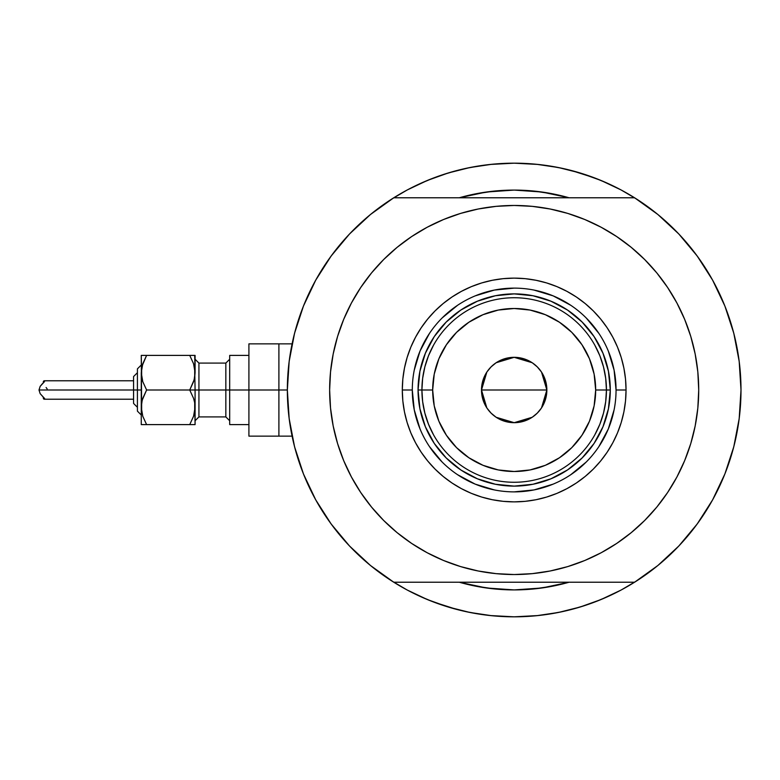 <?xml version="1.0" encoding="UTF-8"?>
<svg xmlns="http://www.w3.org/2000/svg" width="780" height="780" viewBox="0 0 780 780"><rect width="100%" height="100%" fill="white"/><g stroke="black" fill="none" stroke-linecap="round" stroke-linejoin="round"><path stroke-width="1.17" d="M287.352 390L278.899 390L278.899 436.137L278.899 390L287.352 390A226.824 226.824 0 0 1 634.588 197.779A226.824 226.824 0 0 1 514.176 616.824A226.824 226.824 0 0 1 287.352 390L289.165 418.597L294.557 446.735L303.469 473.967L315.734 499.853L331.159 523.994L349.518 546L370.49 565.51L393.764 582.221A226.824 226.824 0 0 1 393.764 197.779L370.49 214.49L349.518 234L331.159 256.006L315.734 280.147L303.469 306.033L294.557 333.265L289.165 361.403L287.352 390M734.663 336.736L733.551 332.329A226.824 226.824 0 0 1 733.834 333.44L734.663 336.736M735.579 340.685L734.799 337.331L735.579 340.685M734.282 335.195L734.438 335.829M459.264 197.779A199.914 199.914 0 0 1 569.088 197.779L553.176 193.928L533.774 191.051L514.176 190.086L494.578 191.051L475.176 193.928L459.264 197.779L486.457 192.016L514.176 190.086L541.895 192.016L569.088 197.779A199.914 199.914 0 0 0 459.264 197.779M621.104 590.041L636.928 580.739L621.104 590.041A226.824 226.824 0 0 1 613.841 593.755A226.824 226.824 0 0 0 621.143 590.021L600.98 599.557L580.018 607.054L558.431 612.466L536.406 615.732L514.176 616.824L491.946 615.732L469.921 612.466L448.334 607.054L427.372 599.557L407.248 590.041L391.423 580.739M566.533 197.067L565.89 196.891M544.674 192.426L540.813 191.87M488.299 191.773L485.921 192.095M461.945 197.028L461.107 197.262M678.834 234L657.862 214.49L678.834 234L697.193 256.006L712.618 280.147L724.883 306.033L733.795 333.265L739.187 361.403L741 390A226.824 226.824 0 0 1 634.588 582.221L657.862 565.51L678.834 546L697.193 523.994L712.618 499.853L724.883 473.967L733.795 446.735L739.187 418.597L741 390A226.824 226.824 0 0 0 740.717 378.729M740.717 378.709A226.824 226.824 0 0 0 739.918 367.897M739.918 367.887A226.824 226.824 0 0 0 739.918 367.838A226.824 226.824 0 0 0 738.026 353.408A226.824 226.824 0 0 0 738.026 353.369M738.017 353.36A226.824 226.824 0 0 0 737.305 349.206M514.205 163.176A226.824 226.824 0 0 0 514.147 163.176L536.406 164.268L558.431 167.534L580.018 172.945L600.98 180.443L621.104 189.959L636.928 199.261M414.511 186.245A226.824 226.824 0 0 0 407.209 189.979A226.824 226.824 0 0 1 414.511 186.245M288.844 364.055L289.887 356.168M293.416 337.915L295.542 329.608M301.792 310.372L303.956 304.814L301.792 310.372M315.042 281.395L318.113 275.944M328.897 259.155L333.986 252.232M345.91 237.9L351.283 232.157M370.285 214.666L370.822 214.227M407.248 189.959L391.423 199.261L407.248 189.959L427.372 180.443L448.334 172.945L469.921 167.534L491.946 164.268L514.176 163.176L490.045 164.463L514.176 163.176L538.307 164.463L514.176 163.176M657.53 214.227L658.076 214.666M677.069 232.157L682.442 237.9M694.366 252.232L699.455 259.155M710.239 275.944L713.31 281.395L710.239 275.944M724.396 304.814L726.56 310.372M732.81 329.608L734.935 337.915M738.465 356.168L739.508 364.055M739.508 415.945L738.465 423.832M734.935 442.084L732.81 450.392M726.56 469.628L724.396 475.186L726.56 469.628M713.31 498.605L710.239 504.055M699.455 520.845L694.366 527.767M682.442 542.1L677.069 547.843M658.076 565.334L657.53 565.773M370.822 565.773L370.285 565.334M351.283 547.843L345.91 542.1M333.986 527.767L328.897 520.845M318.113 504.055L315.042 498.605L318.113 504.055M303.956 475.186L301.792 469.628M295.542 450.392L293.416 442.084M289.887 423.832L288.844 415.945M459.264 582.221L475.176 586.072L494.578 588.949L514.176 589.914L533.774 588.949L553.176 586.072L569.088 582.221A199.914 199.914 0 0 1 459.264 582.221A199.914 199.914 0 0 0 569.088 582.221L541.895 587.983L514.176 589.914L486.457 587.983L459.264 582.221M442.63 605.241L457.119 609.531L433.582 602.024L419.767 596.242M585.721 174.759L571.233 170.469L594.769 177.976L608.585 183.758M461.107 582.738L461.945 582.972M485.921 587.905L488.299 588.227M540.813 588.13L544.674 587.574M565.89 583.108L566.641 582.904M562.243 168.324L546.117 165.438M482.235 165.438L466.118 168.324M457.119 170.469L442.63 174.759L457.119 170.469M433.582 177.976L419.767 183.758M466.118 611.676L482.235 614.562M490.045 615.537L514.176 616.824L538.307 615.537L514.176 616.824L490.045 615.537M546.117 614.562L562.243 611.676M571.233 609.531L585.721 605.241L571.233 609.531M594.769 602.024L608.585 596.242M734.799 442.66L735.579 439.286M733.551 447.671L734.663 443.255M292.09 436.137L278.899 436.137L278.899 343.863L278.899 390L278.899 343.863L248.908 343.863L248.908 390L225.839 390L225.839 363.09L229.691 359.248M613.841 186.245A226.824 226.824 0 0 1 621.143 189.979M616.054 390.029L616.054 390A101.878 101.878 0 0 0 514.176 288.122A101.878 101.878 0 0 0 412.298 390L402.305 390A111.871 111.871 0 0 1 514.176 278.128A111.871 111.871 0 0 1 626.048 390L616.054 390A101.878 101.878 0 0 1 514.176 491.878A101.878 101.878 0 0 1 412.298 390A101.878 101.878 0 0 1 514.176 288.122A101.878 101.878 0 0 1 616.054 390L614.094 370.12L608.303 351.01M464.48 212.287L478.179 209.011L460.61 213.408L443.557 219.511L427.186 227.253L411.655 236.564L397.108 247.357L383.692 259.516L371.534 272.932L360.74 287.479L351.429 303.01L343.688 319.381L337.584 336.433L333.187 354.003L330.535 371.914L329.638 390A184.538 184.538 0 0 1 514.176 205.462A184.538 184.538 0 0 1 698.714 390A184.538 184.538 0 0 1 514.176 574.538A184.538 184.538 0 0 1 329.638 390L330.037 377.93M634.588 197.779L393.764 197.779L634.588 197.779L657.862 214.49M349.518 546L370.49 565.51M393.764 582.221L634.588 582.221L393.764 582.221M360.74 287.479L367.77 277.66M399.457 245.456L411.577 236.613M478.179 209.011L496.09 206.359L478.179 209.011M514.176 205.462L532.262 206.359L514.176 205.462L496.09 206.359M535.265 206.671L550.173 209.011L532.262 206.359M553.137 209.625L563.872 212.287M619.193 238.261L630.357 246.626M662.395 280.069L667.612 287.479L656.828 272.932L644.66 259.516L631.244 247.357L616.697 236.564L601.166 227.253L584.795 219.511L567.742 213.408L550.173 209.011M563.872 567.713L550.173 570.989L567.742 566.592L584.795 560.489L601.166 552.747L616.697 543.436L631.244 532.642L644.66 520.484L656.828 507.068L667.612 492.521L676.923 476.99L684.664 460.619L690.768 443.566L695.165 425.997L697.827 408.086L698.714 390L698.315 402.07M667.612 492.521L660.582 502.339M628.894 534.544L616.775 543.387M550.173 570.989L532.262 573.641L550.173 570.989M514.176 574.538L496.09 573.641L514.176 574.538L532.262 573.641M493.087 573.329L478.179 570.989L496.09 573.641M475.215 570.375L464.48 567.713M409.159 541.739L397.995 533.374M365.956 499.931L360.74 492.521L371.534 507.068L383.692 520.484L397.108 532.642L411.655 543.436L427.186 552.747L443.557 560.489L460.61 566.592L478.179 570.989M698.714 390L697.827 371.914L695.165 354.003L690.768 336.433L684.664 319.381L676.923 303.01L667.612 287.479M329.638 390L330.535 408.086L333.187 425.997L337.584 443.566L343.688 460.619L351.429 476.99L360.74 492.521M412.298 389.971L412.298 390A101.878 101.878 0 0 0 514.176 491.878A101.878 101.878 0 0 0 616.054 390L626.048 390A111.871 111.871 0 0 1 514.176 501.871A111.871 111.871 0 0 1 402.305 390L402.841 379.031L404.45 368.17L407.121 357.523L410.816 347.188L415.516 337.262L421.161 327.844L427.694 319.03L435.074 310.889L443.206 303.517L452.02 296.985L461.438 291.34L471.364 286.64L481.699 282.945L492.356 280.273L503.207 278.665L514.176 278.128L525.145 278.665L536.006 280.273L546.653 282.945L556.988 286.64L566.914 291.34L576.332 296.985L585.146 303.517L593.288 310.889L600.658 319.03L607.201 327.844L612.836 337.262L617.536 347.188L621.231 357.523L623.902 368.17L625.511 379.031L626.048 390L625.511 400.969L623.902 411.83L621.231 422.477L617.536 432.812L612.836 442.738L607.201 452.156L600.658 460.97L593.288 469.111L585.146 476.482L576.332 483.015L566.914 488.66L556.988 493.36L546.653 497.055L536.006 499.726L525.145 501.335L514.176 501.871L503.207 501.335L492.356 499.726L481.699 497.055L471.364 493.36L461.438 488.66L452.02 483.015L443.206 476.482L435.074 469.111L427.694 460.97L421.161 452.156L415.516 442.738L410.816 432.812L407.121 422.477L404.45 411.83L402.841 400.969L402.305 390L412.298 390L414.258 409.88L420.049 428.99M484.838 192.25L489.44 191.626M538.912 191.626L545.668 192.582M543.514 587.75L538.912 588.374M489.44 588.374L482.683 587.418M425.392 426.806L426.631 429.673M460.775 469.911L446.219 457.957L434.265 443.401L425.383 426.777L419.913 408.749L418.06 390L419.913 371.251L425.383 353.223L434.265 336.599L446.219 322.043L460.775 310.089L477.399 301.207L495.427 295.737L514.176 293.885L532.925 295.737L550.953 301.207L567.577 310.089L582.133 322.043L594.087 336.599L602.969 353.223L608.439 371.251L610.292 390L608.439 408.749L602.969 426.777L594.087 443.401L582.133 457.957L567.577 469.911L550.953 478.793L532.925 484.263L514.176 486.115L495.427 484.263L477.399 478.793L461.116 470.135M567.577 469.911L553.849 477.545M602.959 353.194L601.721 350.327M477.37 301.216L474.503 302.455M429.448 446.569L442.133 462.043M457.548 474.688L475.186 484.127L494.305 489.918M514.147 491.878L534.056 489.918L553.166 484.127M570.745 474.727L586.219 462.043M598.865 446.628L608.303 428.99L614.094 409.88M598.904 333.43L586.219 317.957M570.804 305.311L553.166 295.873L534.056 290.082M514.205 288.122L494.305 290.082L475.186 295.873M457.606 305.273L442.133 317.957M429.488 333.372L420.049 351.01L414.258 370.12M599.849 424.261L594.818 434.831L599.849 424.261L603.496 413.156L605.699 401.671L606.44 390L595.676 390A81.5 81.5 0 0 1 514.176 471.5A81.5 81.5 0 0 1 432.676 390L421.912 390A92.264 92.264 0 0 0 514.176 482.264A92.264 92.264 0 0 0 606.44 390A92.264 92.264 0 0 1 514.176 482.264A92.264 92.264 0 0 1 421.912 390L418.06 390A96.115 96.115 0 0 0 514.176 486.115A96.115 96.115 0 0 0 610.292 390L606.44 390L605.699 378.329L603.496 366.844L599.849 355.738L594.818 345.169M541.534 372.128L546.858 390L546.224 396.377L544.362 402.509L541.349 408.154L537.283 413.107L532.331 417.173L526.685 420.186L520.553 422.048L514.176 422.682L507.8 422.048L501.667 420.186L496.022 417.173L491.069 413.107L487.003 408.154L483.99 402.509L482.128 396.377L481.494 390A32.682 32.682 0 0 1 514.176 357.318A32.682 32.682 0 0 1 546.858 390L481.494 390L486.827 372.119M487.207 371.543L490.756 367.214M491.38 366.59L495.856 362.944M496.168 362.729L514.157 357.318L532.155 362.71M532.496 362.944L536.981 366.59M537.605 367.214L541.144 371.543M428.512 355.738L433.534 345.169L428.512 355.738L424.866 366.844L422.653 378.329L421.912 390A92.264 92.264 0 0 1 514.176 297.736A92.264 92.264 0 0 1 606.44 390L610.292 390A96.115 96.115 0 0 1 514.176 486.115A96.115 96.115 0 0 1 418.06 390A96.115 96.115 0 0 1 514.176 293.885A96.115 96.115 0 0 1 610.292 390A96.115 96.115 0 0 0 514.176 293.885A96.115 96.115 0 0 0 418.06 390L421.912 390L422.653 401.671L424.866 413.156L428.512 424.261L433.534 434.831M460.775 310.089L477.399 301.207M594.087 336.599L602.969 353.223M434.265 443.401L425.383 426.777M422.653 378.329L421.912 390L422.653 401.671L424.866 413.156M605.699 401.671L606.44 390L605.699 378.329L603.496 366.844M595.676 390L594.116 374.098L589.475 358.81L581.948 344.721L571.808 332.368L559.455 322.238L545.366 314.701L530.078 310.06L514.176 308.5L498.274 310.06L482.986 314.701L468.897 322.238L456.544 332.368L446.413 344.721L438.877 358.81L434.236 374.098L432.676 390L434.236 405.902L438.877 421.19L446.413 435.279L456.544 447.632L468.897 457.762L482.986 465.299L498.274 469.94L514.176 471.5L530.078 469.94L545.366 465.299L559.455 457.762L571.808 447.632L581.948 435.279L589.475 421.19L594.116 405.902L595.676 390L606.44 390A92.264 92.264 0 0 0 514.176 297.736A92.264 92.264 0 0 0 421.912 390L432.676 390A81.5 81.5 0 0 1 514.176 308.5A81.5 81.5 0 0 1 595.676 390M486.817 407.872L481.494 390L482.128 383.623L483.99 377.491L487.003 371.846L491.069 366.892L496.022 362.827L501.667 359.814L507.8 357.952L514.176 357.318L520.553 357.952L526.685 359.814L532.331 362.827L537.283 366.892L541.349 371.846L544.362 377.491L546.224 383.623L546.858 390L541.525 407.881M514.176 390L546.858 390A32.682 32.682 0 0 1 514.176 422.682A32.682 32.682 0 0 1 481.494 390L514.176 390M541.144 408.457L537.596 412.786M536.981 413.41L532.496 417.056M532.184 417.271L514.196 422.682L496.197 417.29M495.856 417.056L491.38 413.41M490.756 412.786L487.207 408.457M146.445 424.3L142.769 416.237L141.258 407.296L141.258 424.603L142.759 424.603L141.258 424.603L142.759 424.603L141.258 424.603L141.258 390L39 390L40.17 393.666L44.713 398.716L44.09 399.194M194.698 424.603L193.586 424.603L195.088 424.603L194.698 402.782L194.698 411.811L193.596 416.188L189.735 424.603L193.586 416.198L189.735 424.603L195.088 424.603L193.586 424.603L195.088 424.603L195.088 390L189.735 390L193.576 398.365L194.698 402.821L193.576 398.365L189.735 390L193.586 381.605L189.735 390L195.088 390L194.698 368.189L194.698 377.218L193.596 381.586L189.735 390L146.611 390L142.769 381.635L141.258 372.703L141.658 377.218L141.648 368.189L142.75 363.811L146.611 355.397L142.759 363.792M193.586 398.395L189.735 390L193.576 381.635M194.698 355.397L189.735 355.397L193.576 363.763L195.088 372.703L194.698 355.397M193.596 363.811L189.735 355.397L193.576 363.763L195.088 372.703L195.088 355.397M194.083 379.977L189.735 390L146.611 390L142.759 398.395L146.611 390L142.769 381.635L141.658 377.247L141.258 355.397L142.759 355.397L141.258 355.397L141.658 411.811L141.648 402.792L142.75 398.414L146.611 390L142.769 381.635M194.064 414.638L194.191 414.151M142.272 379.977L142.759 381.605L142.272 379.977M142.272 400.023L146.611 390L142.769 398.365M142.282 365.362L146.611 355.397L141.258 355.397L146.611 355.397L142.155 365.849M194.152 379.694L195.088 372.703L194.698 377.179M142.155 400.452L141.258 407.296L141.648 402.821M43.212 382.921L43.417 381.303L44.382 380.776L44.479 381.654L40.17 386.334L39 390L133.575 390L133.575 403.455L137.416 407.296L133.575 403.455M248.908 343.863L248.908 436.137L248.908 390L278.899 390L229.691 390L229.691 424.603L229.691 355.397L229.691 390L198.929 390L225.839 390L225.839 416.91L225.839 363.09L198.929 363.09L198.929 390L195.088 390L194.698 368.219M137.416 410.738L137.416 390L137.416 411.148L141.258 414.989L137.416 411.148M43.787 399.058L43.241 397.537M195.088 359.248L198.929 363.09L198.929 416.91L195.088 420.752M194.181 414.2L195.088 407.296L195.088 390L198.929 390L198.929 416.91L225.839 416.91L229.691 420.752M248.908 436.137L278.899 436.137L278.899 343.863L292.09 343.863M141.648 424.603L193.586 424.603L189.735 424.603L193.576 416.237L189.735 424.603L146.611 424.603L142.769 416.237L141.258 407.296L141.648 411.781M133.575 380.776L44.343 380.776L44.479 381.654L40.17 386.334L39 390L40.17 393.666L44.479 398.346L44.392 399.223L43.475 398.775L43.212 397.069M43.241 382.473L43.787 380.942M133.575 403.202L133.575 376.798M133.575 376.545L137.416 372.703L133.575 376.545L133.575 390L137.416 390L137.416 368.852L137.416 390L141.258 390L141.258 372.703L142.75 363.811M193.586 355.397L141.658 355.397M142.165 365.8L141.258 372.703L141.648 377.179M142.769 363.763L146.611 355.397L189.735 355.397L193.576 363.763M194.698 402.821L195.088 407.296L193.596 416.188M142.759 424.603L146.611 424.603L142.769 416.237M194.152 414.297L194.698 411.811M142.194 365.703L141.648 368.189M47.171 388.947L46.108 387.514M44.382 380.776L44.479 381.654M42.461 383.633L40.17 386.334M44.479 398.346L44.752 398.99M141.258 365.011L137.416 368.852L141.258 365.011M133.575 399.223L44.343 399.223M248.908 424.603L229.691 424.603M248.908 355.397L229.691 355.397"/></g></svg>
